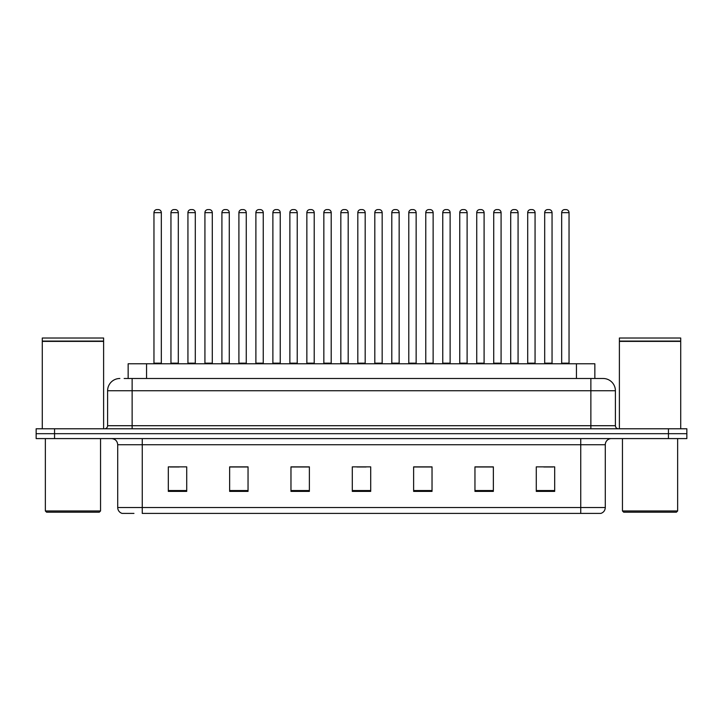 <?xml version="1.0" encoding="UTF-8"?>
<svg xmlns="http://www.w3.org/2000/svg" width="723" height="723" viewBox="0 0 723 723"><rect width="100%" height="100%" fill="white"/><g stroke="black" fill="none" stroke-linecap="round" stroke-linejoin="round"><path stroke-width="1.08" d="M128.152 378.491L128.152 363.768L594.848 363.768L594.848 378.491M133.954 513.411L122.44 513.411M605.287 507.528C605.115 510.465 603.642 512.426 600.867 513.411L580.75 513.411L580.75 507.528L605.287 507.528L605.287 444.726A6.136 6.136 0 0 1 611.414 438.59M122.133 513.411A6.136 6.136 0 0 1 117.713 507.528L117.713 444.726C117.352 441.003 115.309 438.951 111.586 438.59M54.55 428.775L686.85 428.775L686.85 433.683L36.15 433.683L36.15 438.59L54.55 438.59L54.55 433.683L36.15 433.683L36.15 428.775L54.55 428.775L54.55 433.683L686.85 433.683L686.85 438.59L54.55 438.59M554.686 491.396L554.686 466.859L536.285 466.859L536.285 491.396L554.686 491.396M493.357 491.396L493.357 466.859L474.957 466.859L474.957 491.396L493.357 491.396M432.029 491.396L432.029 466.859L413.628 466.859L413.628 491.396L432.029 491.396M186.715 491.396L186.715 466.859L168.314 466.859L168.314 491.396L186.715 491.396M248.043 491.396L248.043 466.859L229.643 466.859L229.643 491.396L248.043 491.396M309.372 491.396L309.372 466.859L290.971 466.859L290.971 491.396L309.372 491.396M370.7 491.396L370.7 466.859L352.3 466.859L352.3 491.396L370.7 491.396M580.75 513.411L142.25 513.411L142.25 507.528L580.75 507.528L580.75 444.726L117.713 444.726M492.806 466.986L485.016 466.986M475.815 466.986L493.357 466.986M543.768 466.986L552.968 466.986M305.937 466.986L298.147 466.986M229.643 466.986L247.185 466.986M237.984 466.986L230.194 466.986M170.032 466.986L179.232 466.986M424.853 466.986L417.063 466.986M356.9 466.986L366.1 466.986M309.372 466.986L290.971 466.986M432.029 466.986L413.628 466.986M124.437 378.491L598.843 378.491M124.157 378.491L132.128 378.491L132.128 390.754L107.6 390.754L107.6 425.711A3.064 3.064 0 0 1 104.528 428.775M119.864 378.491A12.264 12.264 0 0 0 107.6 390.754M603.136 378.491A12.264 12.264 0 0 1 615.4 390.754L590.872 390.754L590.872 378.491L602.946 378.491M615.4 390.754L615.4 425.711C615.562 427.555 616.592 428.576 618.472 428.775M161.319 212.652L153.963 212.652A3.064 3.064 0 0 1 157.027 209.589L158.256 209.589A3.064 3.064 0 0 1 161.319 212.652L161.319 363.154A0.615 0.615 0 0 0 161.934 363.768M153.963 212.652L153.963 363.154A0.615 0.615 0 0 1 153.348 363.768M158.256 209.589L157.027 209.589M170.953 212.652A3.064 3.064 0 0 1 174.017 209.589L175.246 209.589A3.064 3.064 0 0 1 178.31 212.652L170.953 212.652L170.953 363.154A0.615 0.615 0 0 1 170.339 363.768M178.31 212.652L178.31 363.154A0.615 0.615 0 0 0 178.924 363.768M175.246 209.589L174.017 209.589M195.3 212.652L187.935 212.652A3.064 3.064 0 0 1 191.008 209.589L192.228 209.589A3.064 3.064 0 0 1 195.3 212.652L195.3 363.154A0.615 0.615 0 0 0 195.915 363.768M187.935 212.652L187.935 363.154A0.615 0.615 0 0 1 187.329 363.768M192.228 209.589L191.008 209.589M229.272 212.652L221.916 212.652A3.064 3.064 0 0 1 224.98 209.589L226.209 209.589A3.064 3.064 0 0 1 229.272 212.652L229.272 363.154A0.615 0.615 0 0 0 229.887 363.768M221.916 212.652L221.916 363.154A0.615 0.615 0 0 1 221.301 363.768M226.209 209.589L224.98 209.589M263.253 212.652L255.888 212.652A3.064 3.064 0 0 1 258.961 209.589L260.181 209.589A3.064 3.064 0 0 1 263.253 212.652L263.253 363.154A0.615 0.615 0 0 0 263.868 363.768M255.888 212.652L255.888 363.154A0.615 0.615 0 0 1 255.282 363.768M260.181 209.589L258.961 209.589M297.225 212.652L289.869 212.652A3.064 3.064 0 0 1 292.932 209.589L294.162 209.589A3.064 3.064 0 0 1 297.225 212.652L297.225 363.154A0.615 0.615 0 0 0 297.84 363.768M289.869 212.652L289.869 363.154A0.615 0.615 0 0 1 289.254 363.768M294.162 209.589L292.932 209.589M204.925 212.652A3.064 3.064 0 0 1 207.998 209.589L209.218 209.589A3.064 3.064 0 0 1 212.291 212.652L204.925 212.652L204.925 363.154A0.615 0.615 0 0 1 204.311 363.768M212.291 212.652L212.291 363.154A0.615 0.615 0 0 0 212.896 363.768M209.218 209.589L207.998 209.589M238.906 212.652A3.064 3.064 0 0 1 241.97 209.589L243.199 209.589A3.064 3.064 0 0 1 246.263 212.652L238.906 212.652L238.906 363.154A0.615 0.615 0 0 1 238.292 363.768M246.263 212.652L246.263 363.154A0.615 0.615 0 0 0 246.877 363.768M243.199 209.589L241.97 209.589M272.878 212.652A3.064 3.064 0 0 1 275.942 209.589L277.171 209.589A3.064 3.064 0 0 1 280.235 212.652L272.878 212.652L272.878 363.154A0.615 0.615 0 0 1 272.264 363.768M280.235 212.652L280.235 363.154A0.615 0.615 0 0 0 280.849 363.768M277.171 209.589L275.942 209.589M99.322 512.182L46.579 512.182L45.35 510.962L100.542 510.962L99.322 512.182M45.35 438.59L45.35 510.962M100.542 438.59L100.542 510.962M42.286 341.383L103.615 341.383L42.286 341.383L42.286 428.775M103.615 341.383L103.615 428.775M103.308 341.075L42.594 341.075M103.615 340.768L103.615 338.012L42.286 338.012L42.286 340.768M676.421 512.182L623.678 512.182L622.458 510.962L677.65 510.962L676.421 512.182M622.458 438.59L622.458 510.962M677.65 438.59L677.65 510.962M619.385 341.383L680.714 341.383L619.385 341.383L619.385 428.775M680.714 341.383L680.714 428.775M680.406 341.075L619.692 341.075M680.714 340.768L680.714 338.012L619.385 338.012L619.385 340.768M331.206 212.652L323.841 212.652A3.064 3.064 0 0 1 326.913 209.589L328.134 209.589A3.064 3.064 0 0 1 331.206 212.652L331.206 363.154A0.615 0.615 0 0 0 331.821 363.768M323.841 212.652L323.841 363.154A0.615 0.615 0 0 1 323.235 363.768M328.134 209.589L326.913 209.589M365.178 212.652L357.822 212.652A3.064 3.064 0 0 1 360.885 209.589L362.115 209.589A3.064 3.064 0 0 1 365.178 212.652L365.178 363.154A0.615 0.615 0 0 0 365.793 363.768M357.822 212.652L357.822 363.154A0.615 0.615 0 0 1 357.207 363.768M362.115 209.589L360.885 209.589M399.159 212.652L391.794 212.652A3.064 3.064 0 0 1 394.866 209.589L396.087 209.589A3.064 3.064 0 0 1 399.159 212.652L399.159 363.154A0.615 0.615 0 0 0 399.765 363.768M391.794 212.652L391.794 363.154A0.615 0.615 0 0 1 391.179 363.768M396.087 209.589L394.866 209.589M306.859 212.652A3.064 3.064 0 0 1 309.923 209.589L311.152 209.589A3.064 3.064 0 0 1 314.216 212.652L306.859 212.652L306.859 363.154A0.615 0.615 0 0 1 306.245 363.768M314.216 212.652L314.216 363.154A0.615 0.615 0 0 0 314.83 363.768M311.152 209.589L309.923 209.589M340.831 212.652A3.064 3.064 0 0 1 343.895 209.589L345.124 209.589A3.064 3.064 0 0 1 348.188 212.652L340.831 212.652L340.831 363.154A0.615 0.615 0 0 1 340.217 363.768M348.188 212.652L348.188 363.154A0.615 0.615 0 0 0 348.802 363.768M345.124 209.589L343.895 209.589M374.812 212.652A3.064 3.064 0 0 1 377.876 209.589L379.105 209.589A3.064 3.064 0 0 1 382.169 212.652L374.812 212.652L374.812 363.154A0.615 0.615 0 0 1 374.198 363.768M382.169 212.652L382.169 363.154A0.615 0.615 0 0 0 382.783 363.768M379.105 209.589L377.876 209.589M433.131 212.652L425.775 212.652A3.064 3.064 0 0 1 428.838 209.589L430.068 209.589A3.064 3.064 0 0 1 433.131 212.652L433.131 363.154A0.615 0.615 0 0 0 433.746 363.768M425.775 212.652L425.775 363.154A0.615 0.615 0 0 1 425.16 363.768M430.068 209.589L428.838 209.589M467.112 212.652L459.747 212.652A3.064 3.064 0 0 1 462.819 209.589L464.039 209.589A3.064 3.064 0 0 1 467.112 212.652L467.112 363.154A0.615 0.615 0 0 0 467.718 363.768M459.747 212.652L459.747 363.154A0.615 0.615 0 0 1 459.132 363.768M464.039 209.589L462.819 209.589M501.084 212.652L493.728 212.652A3.064 3.064 0 0 1 496.791 209.589L498.02 209.589A3.064 3.064 0 0 1 501.084 212.652L501.084 363.154A0.615 0.615 0 0 0 501.699 363.768M493.728 212.652L493.728 363.154A0.615 0.615 0 0 1 493.113 363.768M498.02 209.589L496.791 209.589M535.065 212.652L527.7 212.652A3.064 3.064 0 0 1 530.772 209.589L531.992 209.589A3.064 3.064 0 0 1 535.065 212.652L535.065 363.154A0.615 0.615 0 0 0 535.671 363.768M527.7 212.652L527.7 363.154A0.615 0.615 0 0 1 527.085 363.768M531.992 209.589L530.772 209.589M569.037 212.652L561.681 212.652A3.064 3.064 0 0 1 564.744 209.589L565.973 209.589A3.064 3.064 0 0 1 569.037 212.652L569.037 363.154A0.615 0.615 0 0 0 569.652 363.768M561.681 212.652L561.681 363.154A0.615 0.615 0 0 1 561.066 363.768M565.973 209.589L564.744 209.589M408.784 212.652A3.064 3.064 0 0 1 411.848 209.589L413.077 209.589A3.064 3.064 0 0 1 416.141 212.652L408.784 212.652L408.784 363.154A0.615 0.615 0 0 1 408.17 363.768M416.141 212.652L416.141 363.154A0.615 0.615 0 0 0 416.755 363.768M413.077 209.589L411.848 209.589M442.765 212.652A3.064 3.064 0 0 1 445.829 209.589L447.058 209.589A3.064 3.064 0 0 1 450.122 212.652L442.765 212.652L442.765 363.154A0.615 0.615 0 0 1 442.151 363.768M450.122 212.652L450.122 363.154A0.615 0.615 0 0 0 450.736 363.768M447.058 209.589L445.829 209.589M476.737 212.652A3.064 3.064 0 0 1 479.801 209.589L481.03 209.589A3.064 3.064 0 0 1 484.094 212.652L476.737 212.652L476.737 363.154A0.615 0.615 0 0 1 476.123 363.768M484.094 212.652L484.094 363.154A0.615 0.615 0 0 0 484.708 363.768M481.03 209.589L479.801 209.589M510.709 212.652A3.064 3.064 0 0 1 513.782 209.589L515.002 209.589A3.064 3.064 0 0 1 518.075 212.652L510.709 212.652L510.709 363.154A0.615 0.615 0 0 1 510.104 363.768M518.075 212.652L518.075 363.154A0.615 0.615 0 0 0 518.689 363.768M515.002 209.589L513.782 209.589M544.69 212.652A3.064 3.064 0 0 1 547.754 209.589L548.983 209.589A3.064 3.064 0 0 1 552.047 212.652L544.69 212.652L544.69 363.154A0.615 0.615 0 0 1 544.076 363.768M552.047 212.652L552.047 363.154A0.615 0.615 0 0 0 552.661 363.768M548.983 209.589L547.754 209.589M146.552 378.491L146.552 363.768M576.448 378.491L576.448 363.768M580.75 438.59L580.75 444.726L605.287 444.726M117.713 507.528L142.25 507.528L142.25 438.59M668.45 438.59L668.45 428.775M370.7 490.546L352.3 490.546M309.372 490.546L290.971 490.546M248.043 490.546L229.643 490.546M186.715 490.546L168.314 490.546M432.029 490.546L413.628 490.546M493.357 490.546L474.957 490.546M554.686 490.546L536.285 490.546M132.128 428.775L132.128 425.711L615.4 425.711M107.6 425.711L132.128 425.711L132.128 390.754L590.872 390.754L590.872 428.775M153.963 363.154L161.319 363.154M170.953 363.154L178.31 363.154M187.935 363.154L195.3 363.154M221.916 363.154L229.272 363.154M255.888 363.154L263.253 363.154M289.869 363.154L297.225 363.154M204.925 363.154L212.291 363.154M238.906 363.154L246.263 363.154M272.878 363.154L280.235 363.154M323.841 363.154L331.206 363.154M357.822 363.154L365.178 363.154M391.794 363.154L399.159 363.154M306.859 363.154L314.216 363.154M340.831 363.154L348.188 363.154M374.812 363.154L382.169 363.154M425.775 363.154L433.131 363.154M459.747 363.154L467.112 363.154M493.728 363.154L501.084 363.154M527.7 363.154L535.065 363.154M561.681 363.154L569.037 363.154M408.784 363.154L416.141 363.154M442.765 363.154L450.122 363.154M476.737 363.154L484.094 363.154M510.709 363.154L518.075 363.154M544.69 363.154L552.047 363.154"/></g></svg>
